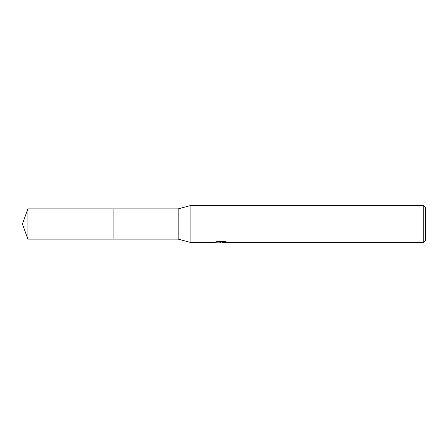 <?xml version="1.0" encoding="UTF-8"?>
<svg xmlns="http://www.w3.org/2000/svg" width="448" height="448" viewBox="0 0 448 448"><rect width="100%" height="100%" fill="white"/><g stroke="black" fill="none" stroke-linecap="round" stroke-linejoin="round"><path stroke-width="0.67" d="M217.364 241.511L221.374 241.511L221.374 241.976L214.407 242.329L190.092 242.329L178.181 239.12L113.12 239.12L113.126 208.88L178.181 208.88L190.092 205.671L423.769 205.671L425.6 207.508L425.6 240.492L423.769 242.329L222.583 242.329L222.51 241.858L224.778 241.528M113.12 239.12L113.12 208.88L113.12 239.126L27.905 239.12L27.905 208.88L113.12 208.874M178.181 239.12L178.181 208.88M190.092 242.329L190.092 205.671M222.51 242.038L218.512 242.15M220.64 242.329L219.772 242.329M423.769 242.329L423.769 205.671M221.374 241.976L215.516 241.976L217.42 241.5L224.65 241.5L226.75 242.038L222.51 242.318M221.374 241.87L222.51 241.87M27.905 208.88L22.4 224L27.905 239.12"/></g></svg>
